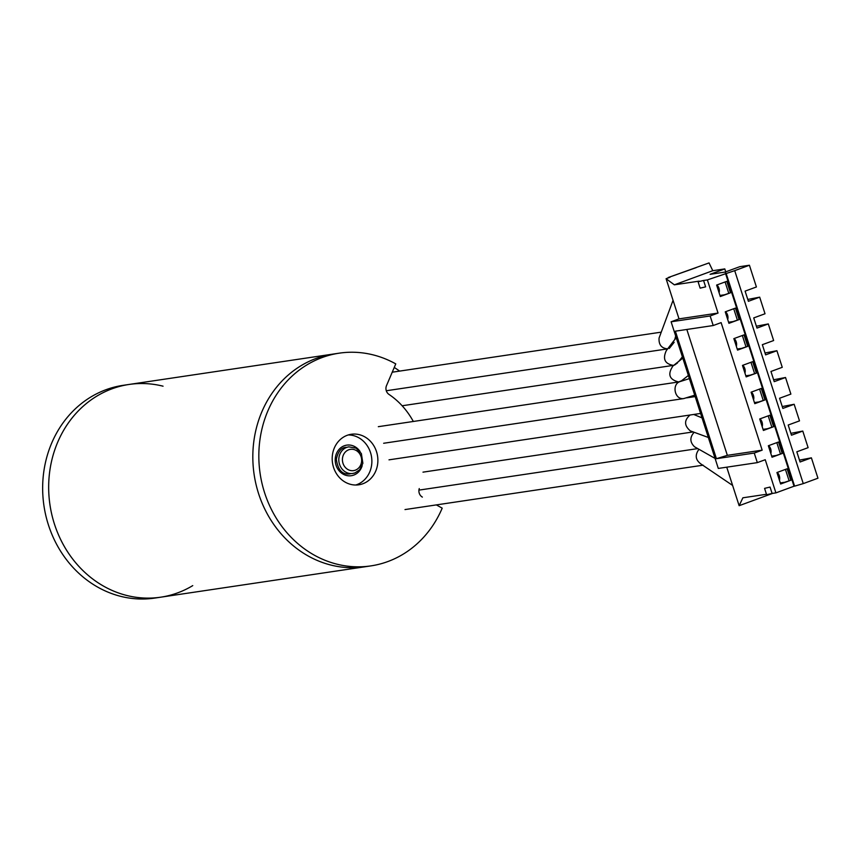 <?xml version="1.0" encoding="UTF-8"?>
<svg xmlns="http://www.w3.org/2000/svg" width="861" height="861" viewBox="0 0 861 861"><rect width="100%" height="100%" fill="white"/><g stroke="black" fill="none" stroke-linecap="round" stroke-linejoin="round"><path stroke-width="1.29" d="M163.052 386.191A107.539 95.948 81.5 0 0 129.042 384.458A107.539 95.948 81.5 0 0 49.981 504.955A107.539 95.948 81.5 0 0 160.716 597.19A107.539 95.948 81.5 0 0 192.746 585.62M129.042 384.458A107.539 95.948 81.5 0 0 54.437 524.058A107.539 95.948 81.5 0 0 160.716 597.19L154.711 598.083A107.539 95.948 81.5 0 1 48.431 524.962A107.539 95.948 81.5 0 1 123.037 385.351L333.196 354.065A107.539 95.948 81.5 0 0 254.135 474.551A107.539 95.948 81.5 0 0 364.87 566.786L370.876 565.892A107.539 95.948 81.5 0 0 442.199 508.162L436.355 504.901M437.603 505.601A107.539 95.948 81.5 0 0 437.958 504.664M399.633 371.102A107.539 95.948 81.5 0 0 394.252 367.453M333.562 467.426A25.539 22.784 81.5 0 0 358.8 484.797A25.539 22.784 81.5 0 0 377.57 456.179A25.539 22.784 81.5 0 0 351.277 434.267A25.539 22.784 81.5 0 0 333.562 467.426M355.765 485.012A25.539 22.784 81.5 0 0 371.565 457.073A25.539 22.784 81.5 0 0 348.307 434.945M419.275 488.574A6.716 5.995 81.5 0 0 422.364 497.098M160.716 597.19L364.87 566.786A107.539 95.948 81.5 0 1 254.135 474.551A107.539 95.948 81.5 0 1 333.196 354.065L339.202 353.171A107.539 95.948 81.5 0 1 395.769 363.891L386.503 385.653A6.716 5.995 81.5 0 0 388.968 394.403A76.618 68.363 -98.5 0 1 413.172 421.201M339.202 353.171A107.539 95.948 81.5 0 0 260.14 473.658A107.539 95.948 81.5 0 0 370.876 565.892M719.107 292.794A7.394 6.597 81.5 0 0 716.901 284.959M727.728 319.582A7.394 6.597 81.5 0 0 725.522 311.747M736.349 346.359A7.394 6.597 81.5 0 0 734.142 338.524M744.959 373.136A7.394 6.597 81.5 0 0 742.752 365.301M753.579 399.924A7.394 6.597 81.5 0 0 751.373 392.089M762.2 426.701A7.394 6.597 81.5 0 0 759.994 418.866M770.821 453.478A7.394 6.597 81.5 0 0 768.615 445.643M779.442 480.255A7.394 6.597 81.5 0 0 777.235 472.431M763.061 429.359L766.796 428.81M780.292 482.924L784.037 482.364M756.388 326.211L768.303 323.93L773.641 340.536L762.34 344.691L765.612 354.872L776.913 350.718L782.262 367.313L770.961 371.468L774.233 381.649L785.533 377.495L790.882 394.101L779.571 398.256L782.853 408.426L794.154 404.272L799.503 420.878L788.192 425.033L791.474 435.214L802.775 431.06L808.113 447.655L796.812 451.81L800.084 461.991L811.396 457.837L799.482 460.108M696.162 267.653L668.244 277.522L709.044 262.917L712.779 270.698L724.79 268.912L710.099 274.315L725.113 272.076L739.803 266.673L749.414 265.242L756.41 286.971L745.099 291.126L748.381 301.307L759.682 297.153L765.02 313.759L753.719 317.913L756.991 328.084L768.303 323.93M747.768 299.434L759.682 297.153M764.568 488.37L770.046 487.068L772.102 493.439L766.624 494.741L764.568 488.37L770.046 487.068M670.041 277.253L666.091 278.706L674.346 284.83L699.175 281.127L698.088 281.773L700.133 288.155L705.622 286.853L703.566 280.471L707.376 279.911L718.042 313.07L679.017 318.871L671.106 321.788L718.3 468.438L757.325 462.626L754.247 453.058L716.417 458.698L675.379 331.173L713.209 325.533L721.12 322.627L762.168 450.152L727.341 455.34L686.83 329.462M716.417 458.698L727.341 455.34M754.247 453.058L762.168 450.152M724.79 268.912L725.737 271.85M765.009 352.988L776.913 350.718M773.63 379.776L785.533 377.495M782.251 406.553L794.154 404.272M790.861 433.331L802.775 431.06M772.758 493.342L739.136 505.698L726.738 467.179M766.473 494.279L742.882 497.798L739.136 505.698M712.779 270.698L674.346 284.83M698.088 281.773L703.566 280.471M679.017 318.871L666.091 278.706M713.209 325.533L710.131 315.976L671.106 321.788M710.131 315.976L718.042 313.07M757.325 462.626L765.246 459.72L775.912 492.879L772.102 493.439M707.376 279.911L734.713 270.645L803.259 483.613L817.95 478.21L811.396 457.837M726.06 273.174L794.595 486.142L803.259 483.613M734.713 270.645L749.414 265.242M716.621 285.066L720.313 296.539L730.483 292.805L726.792 281.332L716.621 285.066M720.194 296.195L730.483 292.805M728.686 293.074L725.102 281.945M725.242 311.843L728.933 323.327L739.104 319.582L735.412 308.109L725.242 311.843M728.815 322.972L739.104 319.582M737.307 319.851L733.723 308.733M733.852 338.631L737.554 350.104L747.725 346.37L744.033 334.886L733.852 338.631M737.436 349.749L747.725 346.37M745.927 346.639L742.343 335.51M742.473 365.408L746.164 376.881L756.345 373.147L752.654 361.674L742.473 365.408M746.057 376.537L756.345 373.147M754.537 373.416L750.964 362.287M751.093 392.185L754.785 403.669L764.966 399.924L761.264 388.451L751.093 392.185M754.677 403.314L764.966 399.924M763.158 400.193L759.574 389.064M759.714 418.973L763.406 430.446L773.576 426.712L769.885 415.228L759.714 418.973M763.287 430.091L773.576 426.712M771.779 426.97L768.195 415.852M768.335 445.75L772.026 457.223L782.197 453.489L778.505 442.005L768.335 445.75M771.908 456.879L782.197 453.489M780.4 453.758L776.816 442.629M776.945 472.528L780.647 484.011L790.818 480.266L787.126 468.793L776.945 472.528M780.529 483.656L790.818 480.266M789.02 480.535L785.436 469.406M725.457 273.26L794.003 486.228L775.912 492.879M794.003 486.228L794.595 486.142M737.199 349.017L740.944 348.468M728.578 322.24L732.324 321.68M719.968 295.463L723.703 294.903M771.671 456.147L775.417 455.587M754.44 402.582L758.175 402.022M745.82 375.805L749.554 375.245M702.027 417.886L693.729 414.464M690.07 415.013C684.032 420.276 684.108 425.571 690.307 430.877L708.334 437.474M669.266 348.468L674.131 342.334M673.044 300.328L659.074 338.029C658.633 344.701 661.474 348.296 667.598 348.834M674.604 365.042L677.564 362.879M676.208 337.663L666.306 350.631C662.496 358.897 664.8 363.816 673.216 365.376L673.883 365.258M682.795 358.122L673.011 365.914C667.393 374.223 669.234 379.572 678.554 381.961L681.535 380.766L688.38 375.471M689.392 378.603L680.524 381.445C671.332 383.629 674.529 400.247 683.892 398.535L694.719 395.188M693.88 432.599C689.683 437.506 689.898 442.231 694.536 446.784L715.071 458.407M698.723 449.646C694.773 455.308 695.559 460.118 701.08 464.079L732.614 485.443M362.19 465.672A15.455 13.787 -98.5 0 1 346.509 475.487A15.455 13.787 -98.5 0 1 335.22 459.107A15.455 13.787 -98.5 0 1 344.992 445.535A15.455 13.787 -98.5 0 1 360.092 451.573M354.936 472.915A13.442 11.989 -98.5 0 1 352.816 473.453A13.442 11.989 -98.5 0 1 338.965 461.926A13.442 11.989 -98.5 0 1 348.856 446.859L356.077 448.161L361.372 453.532L362.868 463.315L359.629 469.794L355.044 472.883L352.816 473.453M355.313 470.181A10.752 9.589 81.5 0 0 358.219 452.003A10.752 9.589 81.5 0 0 342.56 457.761A10.752 9.589 81.5 0 0 355.313 470.181M350.115 473.851C342.527 475.046 337.942 470.203 336.328 459.333C337.953 451.573 341.225 447.559 346.154 447.268M422.988 472.151L692.599 432.007M675.681 336.005L674.733 339.718M386.288 390.754L667.77 348.845M392.229 372.2L660.452 332.26M402.141 405.768L673.227 365.398M682.386 356.831L678.619 361.598M378.323 426.679L678.554 381.983M383.662 443.264L683.892 398.557M389 459.839L700.596 413.441M686.691 397.847L695.171 396.587M418.941 490.124L697.27 448.678M405.004 509.572L703.146 465.177"/></g></svg>
